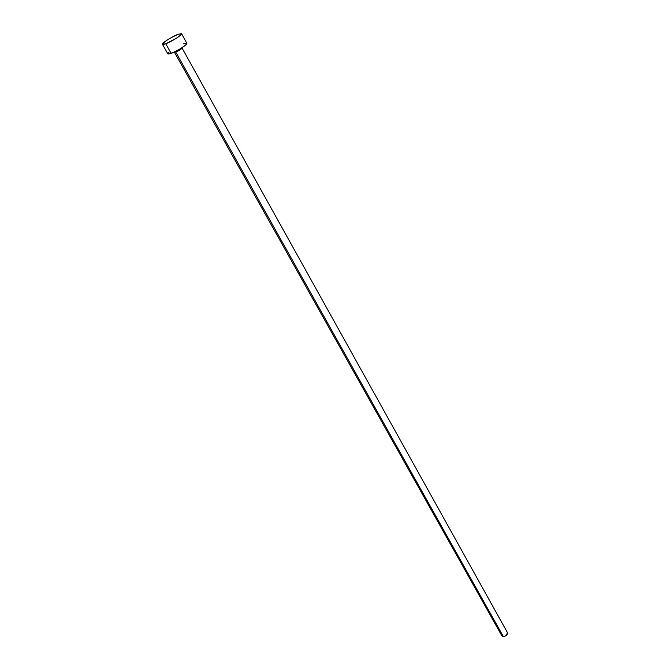 <?xml version="1.0" encoding="UTF-8"?>
<svg xmlns="http://www.w3.org/2000/svg" width="670" height="670" viewBox="0 0 670 670"><rect width="100%" height="100%" fill="white"/><g stroke="black" fill="none" stroke-linecap="round" stroke-linejoin="round"><path stroke-width="1" d="M182.006 47.997L182.014 48.006C181.344 49.145 179.258 50.493 175.758 52.051L175.347 51.506L175.758 52.051L174.435 52.243L175.758 52.051L503.312 636.483L175.758 52.051C178.949 50.652 181.042 49.337 182.022 48.106M174.292 52.017L501.746 635.587L503.312 636.483C506.319 636.098 507.667 634.75 507.349 632.455L506.612 635.202L504.46 636.399L502.358 636.198L501.554 634.716M165.75 43.776L162.483 44.321C161.462 43.324 172.182 36.456 178.17 34.262L181.528 33.684C182.592 34.647 171.729 41.615 165.75 43.776L171.152 53.365L165.75 43.776L163.455 44.463L162.525 43.919L166.127 40.753L171.26 37.587L178.17 34.262L181.52 33.676L180.372 35.334L176.369 38.249L165.75 43.776M167.86 53.851L171.152 53.365C177.123 51.263 187.918 44.287 186.821 43.257L185.699 44.949L179.979 48.969L174.409 51.967L168.848 54.019L167.86 53.851L162.483 44.321M183.446 43.776L186.821 43.248L181.528 33.684M167.894 53.432L169.049 52.093M181.888 47.771L507.349 632.455"/></g></svg>
